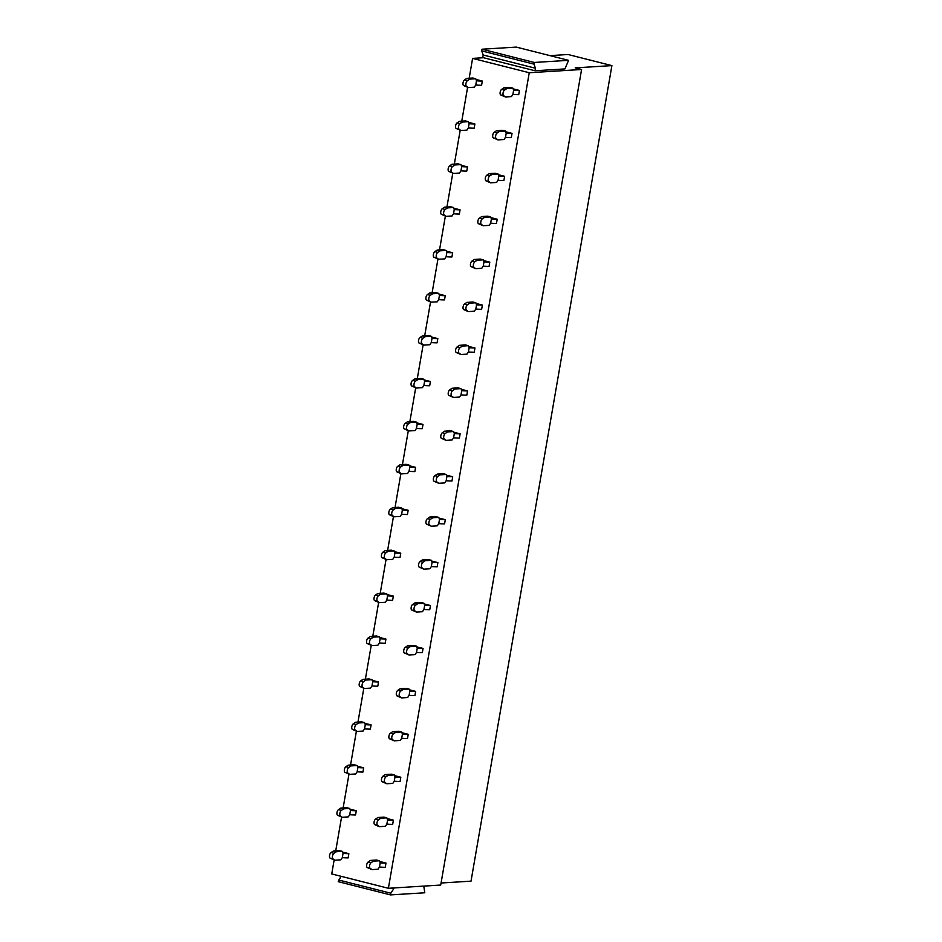 <?xml version="1.0" encoding="UTF-8"?>
<svg xmlns="http://www.w3.org/2000/svg" width="942" height="942" viewBox="0 0 942 942"><rect width="100%" height="100%" fill="white"/><g stroke="black" fill="none" stroke-linecap="round" stroke-linejoin="round"><path stroke-width="1.41" d="M334.139 860.022L331.737 873.941L388.387 888.282L529.251 72.734L581.579 69.496L575.185 67.883L611.9 65.61L568.038 54.506L549.975 55.625M611.9 65.61L471.024 881.159L441.056 883.007M335.729 850.861L341.557 817.103M343.135 807.942L348.976 774.171M350.554 765.01L356.382 731.251M357.972 722.09L363.8 688.331M365.378 679.17L371.219 645.4M372.797 636.25L378.625 602.48M380.215 593.319L386.043 559.56M387.621 550.399L393.45 516.628M395.039 507.479L400.868 473.708M402.446 464.547L408.286 430.788M409.864 421.627L415.693 387.857M417.282 378.708L423.111 344.937M424.689 335.776L430.529 302.017M432.107 292.856L437.936 259.085M439.525 249.936L445.354 216.165M446.932 207.005L452.772 173.246M454.35 164.085L460.179 130.314M461.768 121.165L467.597 87.394M469.175 78.233L472.601 58.392L483.493 57.721L535.021 70.768L564.917 68.919L568.579 60.335L534.279 62.455L533.996 64.138L535.456 68.236L535.021 70.768M529.251 72.734L472.601 58.392M388.387 888.282L440.715 885.044L581.579 69.496M534.279 62.455L482.021 49.219L516.31 47.1L568.579 60.335M482.021 49.219L481.727 50.915L483.199 55.001L482.763 57.533L483.493 57.721M483.199 55.001L535.456 68.236M481.727 50.915L533.996 64.138M341.004 876.284L338.225 881.665L390.494 894.9L424.795 892.781L423.77 886.092M390.871 888.129L393.709 888.848L393.874 887.941M338.519 879.981L390.789 893.204L393.709 888.848M390.789 893.204L390.494 894.9M506.219 133.128L505.477 131.068L502.569 130.337L496.552 130.702L494.232 132.28A3.026 1.484 -75.8 0 0 492.748 135.118A3.026 1.484 -75.8 0 0 493.278 137.838L498 139.899L504.017 139.522L505.489 137.332L506.219 133.128A27.589 3.733 9.8 0 0 512.036 133.375L511.306 137.591L512.036 133.375L505.736 131.774M513.625 90.196L512.895 88.148L509.987 87.418L503.97 87.783L501.65 89.36A3.026 1.484 -75.8 0 0 500.155 92.198A3.026 1.484 -75.8 0 0 500.685 94.918L505.418 96.967L511.435 96.602L512.907 94.412L513.625 90.196A27.589 3.733 9.8 0 0 519.442 90.444L518.712 94.671L519.442 90.444L513.143 88.854M498.801 176.048L498.071 173.999L495.162 173.257L489.133 173.634L486.826 175.2A3.026 1.484 -75.8 0 0 485.33 178.05A3.026 1.484 -75.8 0 0 485.86 180.77L490.582 182.819L496.611 182.442L498.071 180.252L498.801 176.048A27.589 3.733 9.8 0 0 504.618 176.295L503.888 180.523L504.618 176.295L498.318 174.694M491.383 218.968L490.652 216.919L487.744 216.177L481.727 216.554L479.407 218.132A3.026 1.484 -75.8 0 0 477.912 220.97A3.026 1.484 -75.8 0 0 478.454 223.69L483.175 225.739L489.192 225.374L490.664 223.183L491.383 218.968A27.589 3.733 9.8 0 0 497.199 219.215L496.469 223.442L497.199 219.215L490.9 217.626M483.976 261.9L483.234 259.839L480.326 259.109L474.309 259.474L471.989 261.052A3.026 1.484 -75.8 0 0 470.505 263.89A3.026 1.484 -75.8 0 0 471.035 266.61L475.757 268.67L481.774 268.293L483.246 266.103L483.976 261.9A27.589 3.733 9.8 0 0 489.793 262.135L489.063 266.362L489.793 262.135L483.493 260.545M476.57 304.808A27.589 3.733 9.8 0 0 482.375 305.067L481.645 309.294L482.375 305.067L476.075 303.465M469.151 347.739L468.41 345.69L465.501 344.949L459.484 345.325L457.164 346.903A3.026 1.484 -75.8 0 0 455.669 349.741A3.026 1.484 -75.8 0 0 456.211 352.461L460.932 354.51L466.949 354.145L468.421 351.955L469.151 347.739A27.589 3.733 9.8 0 0 474.956 347.987L474.226 352.214L474.956 347.987L468.657 346.397M461.733 390.659L460.991 388.61L458.083 387.88L452.066 388.245L449.746 389.823A3.026 1.484 -75.8 0 0 448.262 392.661A3.026 1.484 -75.8 0 0 448.792 395.381L453.514 397.43L459.531 397.065L461.003 394.875L461.733 390.659A27.589 3.733 9.8 0 0 467.55 390.906L466.82 395.134L467.55 390.906L461.25 389.317M454.327 433.579A27.589 3.733 9.8 0 0 460.132 433.838L459.402 438.065L460.132 433.838L453.832 432.237M446.908 476.511L446.167 474.462L443.258 473.72L437.241 474.097L434.921 475.663A3.026 1.484 -75.8 0 0 433.426 478.512A3.026 1.484 -75.8 0 0 433.968 481.232L438.689 483.281L444.706 482.916L446.178 480.726L446.908 476.511A27.589 3.733 9.8 0 0 452.713 476.758L451.983 480.985L452.713 476.758L446.414 475.168M439.49 519.431L438.748 517.382L435.84 516.652L429.823 517.017L427.515 518.595A3.026 1.484 -75.8 0 0 426.019 521.432A3.026 1.484 -75.8 0 0 426.549 524.152L431.271 526.201L437.288 525.836L438.76 523.646L439.49 519.431A27.589 3.733 9.8 0 0 445.307 519.678L444.577 523.905L445.307 519.678L439.007 518.088M432.072 562.362L431.342 560.313L428.433 559.572L422.405 559.948L420.097 561.514A3.026 1.484 -75.8 0 0 418.601 564.364A3.026 1.484 -75.8 0 0 419.131 567.072L423.853 569.133L429.882 568.756L431.342 566.566L432.072 562.362A27.589 3.733 9.8 0 0 437.889 562.61L437.159 566.825L437.889 562.61L431.589 561.008M424.665 605.282L423.924 603.233L421.015 602.491L414.998 602.868L412.678 604.434A3.026 1.484 -75.8 0 0 411.183 607.284A3.026 1.484 -75.8 0 0 411.725 610.004L416.446 612.053L422.463 611.676L423.935 609.498L424.665 605.282A27.589 3.733 9.8 0 0 430.47 605.529L429.752 609.757L430.47 605.529L424.171 603.94M417.247 648.202L416.505 646.153L413.597 645.423L407.58 645.788L405.272 647.366A3.026 1.484 -75.8 0 0 403.777 650.204A3.026 1.484 -75.8 0 0 404.306 652.924L409.028 654.973L415.045 654.608L416.517 652.417L417.247 648.202A27.589 3.733 9.8 0 0 423.064 648.449L422.334 652.676L423.064 648.449L416.764 646.86M409.829 691.134L409.099 689.085L406.19 688.343L400.162 688.72L397.854 690.286A3.026 1.484 -75.8 0 0 396.358 693.135A3.026 1.484 -75.8 0 0 396.888 695.844L401.61 697.904L407.639 697.527L409.111 695.337L409.829 691.134A27.589 3.733 9.8 0 0 415.646 691.381L414.916 695.596L415.646 691.381L409.346 689.779M402.422 734.053L401.681 732.005L398.772 731.263L392.755 731.64L390.435 733.206A3.026 1.484 -75.8 0 0 388.94 736.055A3.026 1.484 -75.8 0 0 389.482 738.775L394.203 740.824L400.22 740.447L401.692 738.269L402.422 734.053A27.589 3.733 9.8 0 0 408.239 734.301L407.509 738.528L408.239 734.301L401.928 732.699M395.004 776.973L394.262 774.925L391.354 774.194L385.337 774.559L383.029 776.137A3.026 1.484 -75.8 0 0 381.534 778.975A3.026 1.484 -75.8 0 0 382.063 781.695L386.785 783.744L392.802 783.379L394.274 781.189L395.004 776.973A27.589 3.733 9.8 0 0 400.821 777.221L400.091 781.448L400.821 777.221L394.521 775.631M387.586 819.905L386.856 817.844L383.947 817.114L377.919 817.491L375.611 819.057A3.026 1.484 -75.8 0 0 374.115 821.907A3.026 1.484 -75.8 0 0 374.645 824.615L379.367 826.676L385.396 826.299L386.868 824.109L387.586 819.905A27.589 3.733 9.8 0 0 393.403 820.152L392.673 824.368L393.403 820.152L387.103 818.551M380.179 862.825L379.438 860.776L376.529 860.034L370.512 860.411L368.192 861.977A3.026 1.484 -75.8 0 0 366.697 864.827A3.026 1.484 -75.8 0 0 367.239 867.547L371.96 869.596L377.978 869.219L379.449 867.029L380.179 862.825A27.589 3.733 9.8 0 0 385.996 863.072L385.266 867.299L385.996 863.072L379.697 861.471M476.499 80.8L475.757 78.751L472.849 78.009L466.832 78.386L464.524 79.952A3.026 1.484 -75.8 0 0 463.028 82.802A3.026 1.484 -75.8 0 0 463.558 85.522L468.28 87.571L474.297 87.194L475.769 85.004L476.499 80.8A27.589 3.733 9.8 0 0 482.316 81.047L481.586 85.275L482.316 81.047L476.016 79.446M469.092 123.72A27.589 3.733 9.8 0 0 474.898 123.967L474.167 128.194L474.898 123.967L468.598 122.378M461.674 166.64L460.932 164.591L458.024 163.861L452.007 164.226L449.687 165.804A3.026 1.484 -75.8 0 0 448.192 168.642A3.026 1.484 -75.8 0 0 448.733 171.362L453.455 173.422L459.472 173.045L460.944 170.855L461.674 166.64A27.589 3.733 9.8 0 0 467.491 166.887L466.761 171.114L467.491 166.887L461.18 165.297M454.256 209.56A27.589 3.733 9.8 0 0 460.073 209.819L459.343 214.046L460.073 209.819L453.773 208.217M446.838 252.491L446.108 250.442L443.199 249.701L437.17 250.077L434.863 251.644A3.026 1.484 -75.8 0 0 433.367 254.493A3.026 1.484 -75.8 0 0 433.897 257.213L438.619 259.262L444.648 258.897L446.119 256.707L446.838 252.491A27.589 3.733 9.8 0 0 452.655 252.739L451.925 256.966L452.655 252.739L446.355 251.149M439.431 295.411L438.689 293.362L435.781 292.632L429.764 292.997L427.444 294.575A3.026 1.484 -75.8 0 0 425.949 297.413A3.026 1.484 -75.8 0 0 426.49 300.133L431.212 302.182L437.229 301.817L438.701 299.627L439.431 295.411A27.589 3.733 9.8 0 0 445.248 295.658L444.518 299.886L445.248 295.658L438.948 294.069M432.013 338.343L431.271 336.294L428.363 335.552L422.346 335.929L420.038 337.495A3.026 1.484 -75.8 0 0 418.542 340.345A3.026 1.484 -75.8 0 0 419.072 343.053L423.794 345.113L429.811 344.737L431.283 342.547L432.013 338.343A27.589 3.733 9.8 0 0 437.83 338.59L437.1 342.806L437.83 338.59L431.53 336.989M424.595 381.263L423.865 379.214L420.956 378.472L414.927 378.849L412.62 380.415A3.026 1.484 -75.8 0 0 411.124 383.264A3.026 1.484 -75.8 0 0 411.654 385.985L416.376 388.033L422.405 387.657L423.876 385.478L424.595 381.263A27.589 3.733 9.8 0 0 430.412 381.51L429.682 385.737L430.412 381.51L424.112 379.92M417.188 424.183L416.446 422.134L413.538 421.404L407.521 421.769L405.201 423.347A3.026 1.484 -75.8 0 0 403.706 426.184A3.026 1.484 -75.8 0 0 404.248 428.904L408.969 430.953L414.986 430.588L416.458 428.398L417.188 424.183A27.589 3.733 9.8 0 0 423.005 424.43L422.275 428.657L423.005 424.43L416.705 422.84M409.77 467.114L409.028 465.065L406.12 464.324L400.103 464.7L397.795 466.266A3.026 1.484 -75.8 0 0 396.299 469.116A3.026 1.484 -75.8 0 0 396.829 471.824L401.551 473.885L407.568 473.508L409.04 471.318L409.77 467.114A27.589 3.733 9.8 0 0 415.587 467.362L414.857 471.577L415.587 467.362L409.287 465.76M402.352 510.034L401.622 507.985L398.713 507.243L392.684 507.62L390.377 509.186A3.026 1.484 -75.8 0 0 388.881 512.036A3.026 1.484 -75.8 0 0 389.411 514.756L394.145 516.805L400.162 516.428L401.633 514.25L402.352 510.034A27.589 3.733 9.8 0 0 408.169 510.281L407.439 514.509L408.169 510.281L401.869 508.692M394.945 552.954L394.203 550.905L391.295 550.175L385.278 550.54L382.958 552.118A3.026 1.484 -75.8 0 0 381.463 554.956A3.026 1.484 -75.8 0 0 382.005 557.676L386.726 559.725L392.743 559.36L394.215 557.169L394.945 552.954A27.589 3.733 9.8 0 0 400.762 553.201L400.032 557.428L400.762 553.201L394.462 551.612M387.527 595.886L386.785 593.825L383.877 593.095L377.86 593.472L375.552 595.038A3.026 1.484 -75.8 0 0 374.056 597.887A3.026 1.484 -75.8 0 0 374.586 600.596L379.308 602.656L385.325 602.279L386.797 600.089L387.527 595.886A27.589 3.733 9.8 0 0 393.344 596.133L392.614 600.348L393.344 596.133L387.044 594.532M380.109 638.806L379.379 636.757L376.47 636.015L370.453 636.392L368.134 637.958A3.026 1.484 -75.8 0 0 366.638 640.807A3.026 1.484 -75.8 0 0 367.168 643.527L371.902 645.576L377.919 645.199L379.39 643.009L380.109 638.806A27.589 3.733 9.8 0 0 385.926 639.053L385.196 643.28L385.926 639.053L379.626 637.451M372.702 681.725L371.96 679.677L369.052 678.947L363.035 679.312L360.715 680.889A3.026 1.484 -75.8 0 0 359.232 683.727A3.026 1.484 -75.8 0 0 359.762 686.447L364.483 688.496L370.5 688.131L371.972 685.941L372.702 681.725A27.589 3.733 9.8 0 0 378.519 681.973L377.789 686.2L378.519 681.973L372.22 680.383M365.296 724.645A27.589 3.733 9.8 0 0 371.101 724.904L370.371 729.12L371.101 724.904L364.801 723.303M357.878 767.577A27.589 3.733 9.8 0 0 363.683 767.824L362.953 772.051L363.683 767.824L357.383 766.223M350.459 810.497L349.717 808.448L346.809 807.718L340.792 808.083L338.472 809.661A3.026 1.484 -75.8 0 0 336.989 812.499A3.026 1.484 -75.8 0 0 337.519 815.219L342.24 817.267L348.257 816.902L349.729 814.712L350.459 810.497A27.589 3.733 9.8 0 0 356.276 810.744L355.546 814.971L356.276 810.744L349.977 809.154M343.053 853.417A27.589 3.733 9.8 0 0 348.858 853.676L348.128 857.891L348.858 853.676L342.558 852.074M512.895 88.148L506.878 88.524L504.559 90.091L501.65 89.36M500.685 94.918L503.605 95.66A3.026 1.484 -75.8 0 1 503.063 92.94A3.026 1.484 -75.8 0 1 504.559 90.091M503.605 95.66L505.418 96.967M503.97 87.783L506.878 88.524M512.907 94.424A27.589 3.733 9.8 0 0 518.712 94.671M505.477 131.068L499.46 131.444L497.14 133.01L494.232 132.28M493.278 137.838L496.187 138.58A3.026 1.484 -75.8 0 1 495.657 135.86A3.026 1.484 -75.8 0 1 497.14 133.01M496.187 138.58L498 139.899M496.552 130.702L499.46 131.444M505.489 137.344A27.589 3.733 9.8 0 0 511.306 137.591M498.071 173.999L492.042 174.364L489.734 175.942L486.826 175.2M485.86 180.77L488.768 181.5A3.026 1.484 -75.8 0 1 488.239 178.78A3.026 1.484 -75.8 0 1 489.734 175.942M488.768 181.5L490.582 182.819M489.133 173.634L492.042 174.364M498.082 180.263A27.589 3.733 9.8 0 0 503.888 180.523M490.652 216.919L484.635 217.296L482.316 218.862L479.407 218.132M478.454 223.69L481.362 224.42A3.026 1.484 -75.8 0 1 480.82 221.711A3.026 1.484 -75.8 0 1 482.316 218.862M481.362 224.42L483.175 225.739M481.727 216.554L484.635 217.296M490.664 223.195A27.589 3.733 9.8 0 0 496.469 223.442M483.234 259.839L477.217 260.216L474.909 261.782L471.989 261.052M471.035 266.61L473.944 267.351A3.026 1.484 -75.8 0 1 473.414 264.631A3.026 1.484 -75.8 0 1 474.909 261.782M473.944 267.351L475.757 268.67M474.309 259.474L477.217 260.216M483.246 266.115A27.589 3.733 9.8 0 0 489.063 266.362M466.891 302.406L472.919 302.029L475.828 302.771L476.558 304.819L475.828 309.023L474.368 311.213L468.339 311.59L463.617 309.541A3.026 1.484 -75.8 0 1 463.087 306.821A3.026 1.484 -75.8 0 1 464.583 303.972L466.891 302.406L469.799 303.136L467.491 304.713L464.583 303.972M475.828 302.771L469.799 303.136M463.617 309.541L466.525 310.271A3.026 1.484 -75.8 0 1 465.996 307.551A3.026 1.484 -75.8 0 1 467.491 304.713M466.525 310.271L468.339 311.59M475.84 309.035A27.589 3.733 9.8 0 0 481.645 309.294M468.41 345.69L462.392 346.067L460.073 347.633L457.164 346.903M456.211 352.461L459.119 353.191A3.026 1.484 -75.8 0 1 458.577 350.483A3.026 1.484 -75.8 0 1 460.073 347.633M459.119 353.191L460.932 354.51M459.484 345.325L462.392 346.067M468.421 351.967A27.589 3.733 9.8 0 0 474.226 352.214M460.991 388.61L454.974 388.987L452.666 390.553L449.746 389.823M448.792 395.381L451.701 396.123A3.026 1.484 -75.8 0 1 451.171 393.403A3.026 1.484 -75.8 0 1 452.666 390.553M451.701 396.123L453.514 397.43M452.066 388.245L454.974 388.987M461.003 394.886A27.589 3.733 9.8 0 0 466.82 395.134M444.648 431.177L450.676 430.8L453.585 431.542L454.315 433.591L453.585 437.795L452.125 439.985L446.096 440.361L441.374 438.313A3.026 1.484 -75.8 0 1 440.844 435.593A3.026 1.484 -75.8 0 1 442.34 432.743L444.648 431.177L447.556 431.907L445.248 433.485L442.34 432.743M453.585 431.542L447.556 431.907M441.374 438.313L444.283 439.043A3.026 1.484 -75.8 0 1 443.753 436.323A3.026 1.484 -75.8 0 1 445.248 433.485M444.283 439.043L446.096 440.361M453.597 437.806A27.589 3.733 9.8 0 0 459.402 438.065M446.167 474.462L440.149 474.839L437.83 476.405L434.921 475.663M433.968 481.232L436.876 481.963A3.026 1.484 -75.8 0 1 436.334 479.254A3.026 1.484 -75.8 0 1 437.83 476.405M436.876 481.963L438.689 483.281M437.241 474.097L440.149 474.839M446.178 480.726A27.589 3.733 9.8 0 0 451.983 480.985M438.748 517.382L432.731 517.759L430.423 519.325L427.515 518.595M426.549 524.152L429.458 524.894A3.026 1.484 -75.8 0 1 428.928 522.174A3.026 1.484 -75.8 0 1 430.423 519.325M429.458 524.894L431.271 526.201M429.823 517.017L432.731 517.759M438.76 523.658A27.589 3.733 9.8 0 0 444.577 523.905M431.342 560.313L425.313 560.678L423.005 562.256L420.097 561.514M419.131 567.072L422.04 567.814A3.026 1.484 -75.8 0 1 421.51 565.094A3.026 1.484 -75.8 0 1 423.005 562.256M422.04 567.814L423.853 569.133M422.405 559.948L425.313 560.678M431.354 566.578A27.589 3.733 9.8 0 0 437.159 566.825M423.924 603.233L417.907 603.598L415.587 605.176L412.678 604.434M411.725 610.004L414.633 610.734A3.026 1.484 -75.8 0 1 414.091 608.014A3.026 1.484 -75.8 0 1 415.587 605.176M414.633 610.734L416.446 612.053M414.998 602.868L417.907 603.598M423.935 609.498A27.589 3.733 9.8 0 0 429.752 609.757M416.505 646.153L410.488 646.53L408.18 648.096L405.272 647.366M404.306 652.924L407.215 653.666A3.026 1.484 -75.8 0 1 406.685 650.946A3.026 1.484 -75.8 0 1 408.18 648.096M407.215 653.666L409.028 654.973M407.58 645.788L410.488 646.53M416.517 652.429A27.589 3.733 9.8 0 0 422.334 652.676M409.099 689.085L403.07 689.45L400.762 691.028L397.854 690.286M396.888 695.844L399.797 696.585A3.026 1.484 -75.8 0 1 399.267 693.865A3.026 1.484 -75.8 0 1 400.762 691.028M399.797 696.585L401.61 697.904M400.162 688.72L403.07 689.45M409.111 695.349A27.589 3.733 9.8 0 0 414.916 695.596M401.681 732.005L395.664 732.37L393.344 733.948L390.435 733.206M389.482 738.775L392.39 739.505A3.026 1.484 -75.8 0 1 391.848 736.785A3.026 1.484 -75.8 0 1 393.344 733.948M392.39 739.505L394.203 740.824M392.755 731.64L395.664 732.37M401.692 738.269A27.589 3.733 9.8 0 0 407.509 738.528M394.262 774.925L388.245 775.301L385.937 776.867L383.029 776.137M382.063 781.695L384.972 782.437A3.026 1.484 -75.8 0 1 384.442 779.717A3.026 1.484 -75.8 0 1 385.937 776.867M384.972 782.437L386.785 783.744M385.337 774.559L388.245 775.301M394.274 781.201A27.589 3.733 9.8 0 0 400.091 781.448M386.856 817.844L380.839 818.221L378.519 819.799L375.611 819.057M374.645 824.615L377.554 825.357A3.026 1.484 -75.8 0 1 377.024 822.637A3.026 1.484 -75.8 0 1 378.519 819.799M377.554 825.357L379.367 826.676M377.919 817.491L380.839 818.221M386.868 824.12A27.589 3.733 9.8 0 0 392.673 824.368M379.438 860.776L373.421 861.141L371.101 862.719L368.192 861.977M367.239 867.547L370.147 868.277A3.026 1.484 -75.8 0 1 369.605 865.557A3.026 1.484 -75.8 0 1 371.101 862.719M370.147 868.277L371.96 869.596M370.512 860.411L373.421 861.141M379.449 867.04A27.589 3.733 9.8 0 0 385.266 867.299M475.757 78.751L469.74 79.116L467.432 80.694L464.524 79.952M463.558 85.522L466.467 86.252A3.026 1.484 -75.8 0 1 465.937 83.532A3.026 1.484 -75.8 0 1 467.432 80.694M466.467 86.252L468.28 87.571M466.832 78.386L469.74 79.116M475.769 85.016A27.589 3.733 9.8 0 0 481.586 85.275M459.413 121.306L465.442 120.929L468.351 121.671L469.081 123.72L468.362 127.935L466.891 130.126L460.862 130.491L456.14 128.442A3.026 1.484 -75.8 0 1 455.61 125.722A3.026 1.484 -75.8 0 1 457.106 122.884L459.413 121.306L462.322 122.048L460.014 123.614L457.106 122.884M468.351 121.671L462.322 122.048M456.14 128.442L459.048 129.172A3.026 1.484 -75.8 0 1 458.518 126.464A3.026 1.484 -75.8 0 1 460.014 123.614M459.048 129.172L460.862 130.491M468.362 127.947A27.589 3.733 9.8 0 0 474.167 128.194M460.932 164.591L454.915 164.968L452.596 166.534L449.687 165.804M448.733 171.362L451.642 172.103A3.026 1.484 -75.8 0 1 451.1 169.383A3.026 1.484 -75.8 0 1 452.596 166.534M451.642 172.103L453.455 173.422M452.007 164.226L454.915 164.968M460.944 170.867A27.589 3.733 9.8 0 0 466.761 171.114M444.589 207.158L450.606 206.781L453.514 207.523L454.256 209.571L453.526 213.775L452.054 215.965L446.037 216.342L441.315 214.293A3.026 1.484 -75.8 0 1 440.785 211.573A3.026 1.484 -75.8 0 1 442.281 208.724L444.589 207.158L447.497 207.888L445.189 209.465L442.281 208.724M453.514 207.523L447.497 207.888M441.315 214.293L444.224 215.023A3.026 1.484 -75.8 0 1 443.694 212.303A3.026 1.484 -75.8 0 1 445.189 209.465M444.224 215.023L446.037 216.342M453.526 213.787A27.589 3.733 9.8 0 0 459.343 214.046M446.108 250.442L440.079 250.819L437.771 252.385L434.863 251.644M433.897 257.213L436.805 257.943A3.026 1.484 -75.8 0 1 436.276 255.235A3.026 1.484 -75.8 0 1 437.771 252.385M436.805 257.943L438.619 259.262M437.17 250.077L440.079 250.819M446.119 256.707A27.589 3.733 9.8 0 0 451.925 256.966M438.689 293.362L432.672 293.739L430.353 295.305L427.444 294.575M426.49 300.133L429.399 300.875A3.026 1.484 -75.8 0 1 428.857 298.155A3.026 1.484 -75.8 0 1 430.353 295.305M429.399 300.875L431.212 302.182M429.764 292.997L432.672 293.739M438.701 299.638A27.589 3.733 9.8 0 0 444.518 299.886M431.271 336.294L425.254 336.659L422.946 338.237L420.038 337.495M419.072 343.053L421.981 343.795A3.026 1.484 -75.8 0 1 421.451 341.075A3.026 1.484 -75.8 0 1 422.946 338.237M421.981 343.795L423.794 345.113M422.346 335.929L425.254 336.659M431.283 342.558A27.589 3.733 9.8 0 0 437.1 342.806M423.865 379.214L417.848 379.591L415.528 381.157L412.62 380.415M411.654 385.985L414.562 386.715A3.026 1.484 -75.8 0 1 414.033 383.995A3.026 1.484 -75.8 0 1 415.528 381.157M414.562 386.715L416.376 388.033M414.927 378.849L417.848 379.591M423.876 385.478A27.589 3.733 9.8 0 0 429.682 385.737M416.446 422.134L410.429 422.511L408.11 424.077L405.201 423.347M404.248 428.904L407.156 429.646A3.026 1.484 -75.8 0 1 406.626 426.926A3.026 1.484 -75.8 0 1 408.11 424.077M407.156 429.646L408.969 430.953M407.521 421.769L410.429 422.511M416.458 428.41A27.589 3.733 9.8 0 0 422.275 428.657M409.028 465.065L403.011 465.43L400.703 467.008L397.795 466.266M396.829 471.824L399.738 472.566A3.026 1.484 -75.8 0 1 399.208 469.846A3.026 1.484 -75.8 0 1 400.703 467.008M399.738 472.566L401.551 473.885M400.103 464.7L403.011 465.43M409.052 471.33A27.589 3.733 9.8 0 0 414.857 471.577M401.622 507.985L395.605 508.35L393.285 509.928L390.377 509.186M389.411 514.756L392.319 515.486A3.026 1.484 -75.8 0 1 391.79 512.766A3.026 1.484 -75.8 0 1 393.285 509.928M392.319 515.486L394.145 516.805M392.684 507.62L395.605 508.35M401.633 514.25A27.589 3.733 9.8 0 0 407.439 514.509M394.203 550.905L388.186 551.282L385.867 552.848L382.958 552.118M382.005 557.676L384.913 558.418A3.026 1.484 -75.8 0 1 384.383 555.698A3.026 1.484 -75.8 0 1 385.867 552.848M384.913 558.418L386.726 559.725M385.278 550.54L388.186 551.282M394.215 557.181A27.589 3.733 9.8 0 0 400.032 557.428M386.785 593.825L380.768 594.202L378.46 595.78L375.552 595.038M374.586 600.596L377.495 601.337A3.026 1.484 -75.8 0 1 376.965 598.617A3.026 1.484 -75.8 0 1 378.46 595.78M377.495 601.337L379.308 602.656M377.86 593.472L380.768 594.202M386.809 600.101A27.589 3.733 9.8 0 0 392.614 600.348M379.379 636.757L373.362 637.122L371.042 638.7L368.134 637.958M367.168 643.527L370.076 644.257A3.026 1.484 -75.8 0 1 369.547 641.537A3.026 1.484 -75.8 0 1 371.042 638.7M370.076 644.257L371.902 645.576M370.453 636.392L373.362 637.122M379.39 643.021A27.589 3.733 9.8 0 0 385.196 643.28M371.96 679.677L365.943 680.053L363.624 681.619L360.715 680.889M359.762 686.447L362.67 687.189A3.026 1.484 -75.8 0 1 362.14 684.469A3.026 1.484 -75.8 0 1 363.624 681.619M362.67 687.189L364.483 688.496M363.035 679.312L365.943 680.053M371.972 685.953A27.589 3.733 9.8 0 0 377.789 686.2M355.617 722.231L361.634 721.866L364.554 722.596L365.284 724.657L364.554 728.861L363.082 731.051L357.065 731.428L352.343 729.367A3.026 1.484 -75.8 0 1 351.813 726.647A3.026 1.484 -75.8 0 1 353.309 723.809L355.617 722.231L358.525 722.973L356.217 724.551L353.309 723.809M364.554 722.596L358.525 722.973M352.343 729.367L355.252 730.109A3.026 1.484 -75.8 0 1 354.722 727.389A3.026 1.484 -75.8 0 1 356.217 724.551M355.252 730.109L357.065 731.428M364.566 728.872A27.589 3.733 9.8 0 0 370.371 729.12M348.21 765.163L354.227 764.786L357.136 765.528L357.866 767.577L357.148 771.781L355.676 773.971L349.659 774.348L344.925 772.299A3.026 1.484 -75.8 0 1 344.395 769.579A3.026 1.484 -75.8 0 1 345.891 766.729L348.21 765.163L351.119 765.893L348.799 767.471L345.891 766.729M357.136 765.528L351.119 765.893M344.925 772.299L347.845 773.029A3.026 1.484 -75.8 0 1 347.304 770.309A3.026 1.484 -75.8 0 1 348.799 767.471M347.845 773.029L349.659 774.348M357.148 771.792A27.589 3.733 9.8 0 0 362.953 772.051M349.717 808.448L343.7 808.825L341.381 810.391L338.472 809.661M337.519 815.219L340.427 815.96A3.026 1.484 -75.8 0 1 339.897 813.24A3.026 1.484 -75.8 0 1 341.381 810.391M340.427 815.96L342.24 817.267M340.792 808.083L343.7 808.825M349.729 814.724A27.589 3.733 9.8 0 0 355.546 814.971M333.374 851.003L339.391 850.638L342.311 851.368L343.041 853.428L342.311 857.632L340.851 859.822L334.822 860.199L330.1 858.138A3.026 1.484 -75.8 0 1 329.57 855.418A3.026 1.484 -75.8 0 1 331.066 852.581L333.374 851.003L336.282 851.745L333.974 853.311L331.066 852.581M342.311 851.368L336.282 851.745M330.1 858.138L333.009 858.88A3.026 1.484 -75.8 0 1 332.479 856.16A3.026 1.484 -75.8 0 1 333.974 853.311M333.009 858.88L334.822 860.199M342.323 857.644A27.589 3.733 9.8 0 0 348.128 857.891"/></g></svg>
